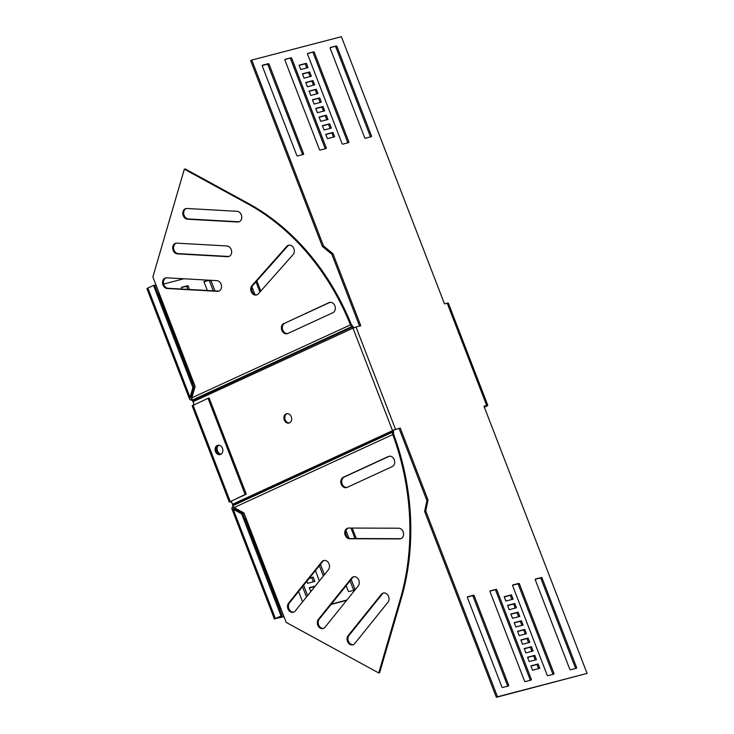 <?xml version="1.0" encoding="UTF-8"?>
<svg xmlns="http://www.w3.org/2000/svg" width="734" height="734" viewBox="0 0 734 734"><rect width="100%" height="100%" fill="white"/><g stroke="black" fill="none" stroke-linecap="round" stroke-linejoin="round"><path stroke-width="1.1" d="M289.022 245.147A5.422 4.321 -104.6 0 0 287.655 246.129L252.845 285.398A5.422 4.321 -104.6 0 0 252.074 291.334A5.422 4.321 -104.6 0 0 256.937 294.848M251.936 285.627A5.422 4.321 -104.6 0 0 251.175 291.563A5.422 4.321 -104.6 0 0 256.487 294.995A5.422 4.321 -104.6 0 0 258.295 293.857L293.105 254.597A5.422 4.321 -104.6 0 0 293.655 248.147A5.422 4.321 -104.6 0 0 288.554 245.229A5.422 4.321 -104.6 0 0 286.746 246.367L251.936 285.627L252.845 285.398M330.034 302.335A5.422 4.321 -104.6 0 0 329.896 302.39L284.764 323.199A5.422 4.321 -104.6 0 0 282.764 330.061A5.422 4.321 -104.6 0 0 287.618 333.575M283.865 323.437A5.422 4.321 -104.6 0 0 281.856 330.3A5.422 4.321 -104.6 0 0 287.178 333.731A5.422 4.321 -104.6 0 0 287.756 333.52L332.887 312.712A5.422 4.321 -104.6 0 0 335.016 306.206A5.422 4.321 -104.6 0 0 329.575 302.417A5.422 4.321 -104.6 0 0 328.997 302.628L284.764 323.199M166.031 277.828A5.422 4.321 -104.6 0 0 163.893 284.755A5.422 4.321 -104.6 0 0 168.132 288.288L218.337 291.114A5.422 4.321 -104.6 0 0 218.961 291.086M166.655 277.81A5.422 4.321 -104.6 0 0 165.572 277.92A5.422 4.321 -104.6 0 0 162.994 284.985A5.422 4.321 -104.6 0 0 167.224 288.517L217.429 291.343A5.422 4.321 -104.6 0 0 218.512 291.242A5.422 4.321 -104.6 0 0 221.466 285.563A5.422 4.321 -104.6 0 0 216.86 280.636L166.655 277.81M176.151 243.165A5.422 4.321 -104.6 0 0 174.013 250.092A5.422 4.321 -104.6 0 0 178.252 253.625L228.457 256.45A5.422 4.321 -104.6 0 0 229.081 256.432M176.775 243.147A5.422 4.321 -104.6 0 0 175.692 243.257A5.422 4.321 -104.6 0 0 173.114 250.322A5.422 4.321 -104.6 0 0 177.344 253.863L227.549 256.68A5.422 4.321 -104.6 0 0 228.632 256.579A5.422 4.321 -104.6 0 0 231.586 250.9A5.422 4.321 -104.6 0 0 226.98 245.973L176.775 243.147M186.271 208.502A5.422 4.321 -104.6 0 0 184.133 215.429A5.422 4.321 -104.6 0 0 188.372 218.961L238.578 221.787A5.422 4.321 -104.6 0 0 239.201 221.769M186.895 208.484A5.422 4.321 -104.6 0 0 185.812 208.594A5.422 4.321 -104.6 0 0 183.234 215.658A5.422 4.321 -104.6 0 0 187.464 219.2L237.669 222.017A5.422 4.321 -104.6 0 0 238.752 221.916A5.422 4.321 -104.6 0 0 241.706 216.236A5.422 4.321 -104.6 0 0 237.1 211.309L186.895 208.484M400.975 538.664A5.422 4.321 75.4 0 1 400.544 538.692L350.522 538.536A5.422 4.321 75.4 0 1 346.099 534.994A5.422 4.321 75.4 0 1 348.237 528.076M345.191 535.233A5.422 4.321 75.4 0 1 347.778 528.168A5.422 4.321 75.4 0 1 348.668 528.049L398.681 528.205A5.422 4.321 75.4 0 1 403.461 533.022A5.422 4.321 75.4 0 1 400.525 538.811A5.422 4.321 75.4 0 1 399.635 538.921L349.623 538.774A5.422 4.321 75.4 0 1 345.191 535.233M346.998 487.459A5.422 4.321 75.4 0 1 342.136 483.935A5.422 4.321 75.4 0 1 344.145 477.072L389.277 456.264A5.422 4.321 75.4 0 1 389.405 456.209M341.237 484.174A5.422 4.321 75.4 0 1 343.237 477.311L388.369 456.502A5.422 4.321 75.4 0 1 388.947 456.3A5.422 4.321 75.4 0 1 394.387 460.08A5.422 4.321 75.4 0 1 392.259 466.585L347.127 487.394A5.422 4.321 75.4 0 1 346.549 487.605A5.422 4.321 75.4 0 1 341.237 484.174M293.728 612.138A5.422 4.321 75.4 0 1 288.866 608.624A5.422 4.321 75.4 0 1 289.508 602.843L322.694 561.565A5.422 4.321 75.4 0 1 324.189 560.427M287.967 608.862A5.422 4.321 75.4 0 1 288.6 603.082L321.795 561.804A5.422 4.321 75.4 0 1 323.731 560.51A5.422 4.321 75.4 0 1 328.777 563.327A5.422 4.321 75.4 0 1 328.41 569.722L295.224 611A5.422 4.321 75.4 0 1 293.279 612.284A5.422 4.321 75.4 0 1 287.967 608.862M323.501 628.405A5.422 4.321 75.4 0 1 318.639 624.891A5.422 4.321 75.4 0 1 319.281 619.111L352.467 577.832A5.422 4.321 75.4 0 1 353.962 576.695M317.739 625.129A5.422 4.321 75.4 0 1 318.373 619.349L351.568 578.071A5.422 4.321 75.4 0 1 353.504 576.786A5.422 4.321 75.4 0 1 358.55 579.594A5.422 4.321 75.4 0 1 358.183 585.989L324.997 627.267A5.422 4.321 75.4 0 1 323.052 628.552A5.422 4.321 75.4 0 1 317.739 625.129M353.274 644.672A5.422 4.321 75.4 0 1 348.411 641.158A5.422 4.321 75.4 0 1 349.054 635.378L382.24 594.1A5.422 4.321 75.4 0 1 383.735 592.962M347.503 641.397A5.422 4.321 75.4 0 1 348.145 635.616L381.341 594.338A5.422 4.321 75.4 0 1 383.276 593.054A5.422 4.321 75.4 0 1 388.323 595.861A5.422 4.321 75.4 0 1 387.956 602.256L354.77 643.534A5.422 4.321 75.4 0 1 352.825 644.828A5.422 4.321 75.4 0 1 347.503 641.397M221.154 454.126A4.808 3.826 75.4 0 1 217.503 451.006A4.808 3.826 75.4 0 1 218.824 445.189M220.732 454.374A4.808 3.826 75.4 0 1 216.603 451.245A4.808 3.826 75.4 0 1 218.337 445.18A4.808 3.826 75.4 0 0 216.603 451.245A4.808 3.826 75.4 0 0 220.732 454.374M289.453 422.912A4.808 3.826 75.4 0 1 285.205 419.793A4.808 3.826 75.4 0 1 287.049 413.682M291.297 416.802A4.808 3.826 75.4 0 1 289.012 423.059A4.808 3.826 75.4 0 1 284.297 420.031A4.808 3.826 75.4 0 1 286.59 413.765A4.808 3.826 75.4 0 1 291.297 416.802M484.055 406.397L486.358 405.911L484.293 407.031M395.488 429.271L356.018 326.988L352.971 328.126L392.433 430.399L400.241 428.032L428.032 500.056L425.766 510.956L497.469 696.777L587.081 673.408L483.972 406.196L486.688 405.489A5.422 0.459 -21.1 0 1 487.798 405.351A5.422 0.459 -21.1 0 1 485.908 406.48A5.422 0.459 -21.1 0 1 484.348 407.159M356.018 326.988L360.77 325.749L332.979 253.725L323.483 245.899L251.78 60.069L341.393 36.7L444.51 303.913L447.226 303.206A5.422 0.459 -21.1 0 1 448.336 303.078L487.798 405.351M378.726 672.968L400.269 599.192A223.154 177.903 75.4 0 0 392.708 434.427L392.47 432.243A223.154 112.357 129.5 0 0 392.607 431.62L392.488 430.528A223.154 177.903 75.4 0 0 392.433 430.399L393.341 430.17A223.154 177.903 75.4 0 1 393.387 430.289L393.644 432.464A223.154 112.357 129.5 0 1 393.507 433.097L393.617 434.189A223.154 177.903 75.4 0 1 401.168 598.953L379.634 672.729L378.726 672.968L286.187 622.395L243.936 512.919L234.118 507.552L232.577 505.818L392.47 432.243L393.507 433.097M393.387 430.289L232.55 504.276L231.201 501.23A3.101 1.853 -114.8 0 1 231.357 501.203M194.143 404.746L192.987 401.746A1.551 0.927 65.2 0 0 192.326 400.801L191.785 397.846L195.125 386.414L152.883 276.929L184.335 169.187L185.243 168.958L248.606 203.575A223.154 177.903 -104.6 0 1 351.283 324.483L351.962 325.428A223.154 139.24 -168.2 0 1 352.513 325.868L353.834 327.768L192.987 401.746M352.971 328.126A223.154 177.903 -104.6 0 0 352.926 328.006L352.265 327.052A223.154 139.24 -168.2 0 0 351.714 326.612L191.941 400.278M400.241 428.032L393.341 430.17M507.524 605.366L514.763 603.486L516.433 607.807L509.194 609.688L507.524 605.366M510.864 614.009L518.103 612.128L519.773 616.45L512.525 618.331L510.864 614.009M514.195 622.652L521.434 620.771L523.103 625.093L515.864 626.974L514.195 622.652M517.534 631.295L524.773 629.414L526.443 633.736L519.195 635.616L517.534 631.295M474.201 595.824L508.662 685.143A0.771 0.459 -114.8 0 1 508.488 685.978L502.606 687.51A0.771 0.459 -114.8 0 1 501.882 686.914L467.411 597.595A0.771 0.459 -114.8 0 1 467.586 596.76L473.476 595.228A0.771 0.459 -114.8 0 1 474.201 595.824L473.072 596.347L507.533 685.657A0.771 0.459 -114.8 0 1 507.598 686.207M527.535 657.233L534.774 655.343L536.444 659.664L529.205 661.554L527.535 657.233M524.204 648.59L531.444 646.7L533.113 651.021L525.865 652.911L524.204 648.59M520.865 639.938L528.104 638.057L529.774 642.378L522.535 644.269L520.865 639.938M504.194 596.724L511.433 594.843L513.103 599.164L505.854 601.045L504.194 596.724M531.122 680.079L525.241 681.611A0.771 0.459 -114.8 0 1 524.507 681.005L490.046 591.696A0.771 0.459 -114.8 0 1 490.22 590.861L496.101 589.319A0.771 0.459 -114.8 0 1 496.835 589.925L531.297 679.234A0.771 0.459 -114.8 0 1 531.122 680.079M553.748 674.17L547.867 675.711A0.771 0.459 -114.8 0 1 547.142 675.106L512.671 585.796A0.771 0.459 -114.8 0 1 512.846 584.952L518.736 583.42A0.771 0.459 -114.8 0 1 519.461 584.025L553.931 673.335A0.771 0.459 -114.8 0 1 553.748 674.17M576.383 668.27L570.501 669.812A0.771 0.459 -114.8 0 1 569.768 669.206L535.306 579.897A0.771 0.459 -114.8 0 1 535.481 579.053L541.362 577.52A0.771 0.459 -114.8 0 1 542.096 578.126L576.557 667.435A0.771 0.459 -114.8 0 1 576.383 668.27M532.535 670.197L530.875 665.876L538.114 663.986L539.784 668.307L532.535 670.197M324.098 130.001L331.337 128.111L329.667 123.789L322.428 125.679L324.098 130.001M320.758 121.358L328.006 119.468L326.336 115.146L319.088 117.036L320.758 121.358M317.427 112.715L324.667 110.825L322.997 106.503L315.758 108.393L317.427 112.715M314.088 104.072L321.336 102.182L319.666 97.861L312.418 99.751L314.088 104.072M303.555 153.59L269.094 64.271A0.771 0.459 65.2 0 0 268.36 63.675L262.478 65.207A0.771 0.459 65.2 0 0 262.304 66.042L296.765 155.36A0.771 0.459 65.2 0 0 297.499 155.957L303.381 154.424A0.771 0.459 65.2 0 0 303.555 153.59L302.426 154.103L267.965 64.794A0.771 0.459 65.2 0 0 267.24 64.188L262.24 65.491M304.087 78.143L311.326 76.253L309.656 71.932L302.417 73.822L304.087 78.143M307.418 86.786L314.666 84.896L312.996 80.575L305.748 82.465L307.418 86.786M310.757 95.429L317.996 93.539L316.326 89.218L309.087 91.108L310.757 95.429M327.428 138.643L334.676 136.753L333.007 132.432L325.758 134.322L327.428 138.643M290.994 57.775L285.113 59.307A0.771 0.459 65.2 0 0 284.939 60.142L319.4 149.452A0.771 0.459 65.2 0 0 320.125 150.057L326.015 148.525A0.771 0.459 65.2 0 0 326.19 147.69L291.728 58.371A0.771 0.459 65.2 0 0 290.994 57.775L284.875 59.592M313.629 51.866L307.739 53.408A0.771 0.459 65.2 0 0 307.564 54.243L342.026 143.552A0.771 0.459 65.2 0 0 342.76 144.158L348.641 142.625A0.771 0.459 65.2 0 0 348.815 141.781L314.354 52.472A0.771 0.459 65.2 0 0 313.629 51.866L307.5 53.692M336.255 45.967L330.373 47.499A0.771 0.459 65.2 0 0 330.199 48.343L364.66 137.653A0.771 0.459 65.2 0 0 365.394 138.258L371.276 136.717A0.771 0.459 65.2 0 0 371.45 135.882L336.989 46.572A0.771 0.459 65.2 0 0 336.255 45.967L330.135 47.793M299.087 65.179L300.747 69.501L307.996 67.611L306.326 63.289L299.087 65.179M507.607 605.578L513.644 603.999L515.231 608.119M510.937 614.22L516.975 612.642L518.562 616.762M514.277 622.863L520.314 621.285L521.902 625.405M517.608 631.506L523.645 629.928L525.232 634.048M467.356 597.045L472.347 595.742A0.771 0.459 -114.8 0 1 473.072 596.347M527.618 657.435L533.646 655.857L535.242 659.976M524.278 648.792L530.315 647.214L531.902 651.333M520.947 640.149L526.984 638.571L528.572 642.69M504.267 596.935L510.304 595.357L511.892 599.476M489.982 591.145L494.973 589.842A0.771 0.459 -114.8 0 1 495.707 590.448L530.168 679.757A0.771 0.459 -114.8 0 1 530.232 680.308M512.616 585.246L517.608 583.943A0.771 0.459 -114.8 0 1 518.332 584.548L552.803 673.858A0.771 0.459 -114.8 0 1 552.858 674.408M535.242 579.346L540.233 578.043A0.771 0.459 -114.8 0 1 540.967 578.64L575.428 667.958A0.771 0.459 -114.8 0 1 575.493 668.509M530.948 666.077L536.985 664.499L538.572 668.619M399.113 428.546L426.904 500.579L424.637 511.47L496.34 697.3L587.081 673.408M359.568 326.07L331.851 254.248L322.354 246.413L250.652 60.592L251.78 60.069M330.126 128.422L328.538 124.312L322.51 125.881M326.795 119.78L325.208 115.669L319.171 117.238M323.455 111.137L321.868 107.026L315.84 108.595M320.125 102.494L318.538 98.384L312.5 99.952M302.491 154.654A0.771 0.459 65.2 0 0 302.426 154.103M310.115 76.565L308.528 72.446L302.5 74.024M313.455 85.208L311.867 81.089L305.83 82.667M316.785 93.851L315.198 89.731L309.17 91.31M333.465 137.065L331.878 132.955L325.841 134.524M325.125 148.754A0.771 0.459 65.2 0 0 325.061 148.204L290.6 58.894A0.771 0.459 65.2 0 0 289.866 58.289M347.751 142.855A0.771 0.459 65.2 0 0 347.687 142.304L313.225 52.995A0.771 0.459 65.2 0 0 312.5 52.389M370.386 136.955A0.771 0.459 65.2 0 0 370.321 136.405L335.86 47.086A0.771 0.459 65.2 0 0 335.126 46.49M306.784 67.923L305.197 63.803L299.16 65.381M428.032 500.056L426.904 500.579M425.766 510.956L424.637 511.47M497.469 696.777L496.34 697.3M538.114 663.986L536.985 664.499M511.433 594.843L510.304 595.357M528.104 638.057L526.984 638.571M531.444 646.7L530.315 647.214M534.774 655.343L533.646 655.857M524.773 629.414L523.645 629.928M521.434 620.771L520.314 621.285M518.103 612.128L516.975 612.642M514.763 603.486L513.644 603.999M232.55 504.276A1.551 0.927 -114.8 0 1 232.669 505.359L232.577 505.818M332.979 253.725L331.851 254.248M323.483 245.899L322.354 246.413M306.326 63.289L305.197 63.803M333.007 132.432L331.878 132.955M316.326 89.218L315.198 89.731M312.996 80.575L311.867 81.089M309.656 71.932L308.528 72.446M319.666 97.861L318.538 98.384M322.997 106.503L321.868 107.026M326.336 115.146L325.208 115.669M329.667 123.789L328.538 124.312M184.335 169.187L247.707 203.813A223.154 177.903 -104.6 0 1 350.375 324.722L351.714 326.612L351.962 325.428M245.138 494.496L246.266 494.193L209.162 398.039L208.034 398.333L245.138 494.496L229.797 501.882A3.101 1.853 -114.8 0 1 232.127 503.185M222.466 448.309A4.808 3.826 75.4 0 1 220.182 454.575A4.808 3.826 75.4 0 1 215.466 451.538A4.808 3.826 75.4 0 1 217.759 445.281A4.808 3.826 75.4 0 1 222.466 448.309M191.932 400.369A3.101 1.853 65.2 0 0 190.464 399.966L191.877 399.314M155.076 286.278L156.351 285.939M163.664 284.04L183.83 278.773M159.131 293.141L159.039 293.169A0.771 0.459 65.2 0 0 158.865 294.004L193.326 383.322A0.771 0.459 65.2 0 0 194.06 383.919L194.152 383.9M189.5 289.49L188.289 286.333A0.771 0.459 65.2 0 0 187.555 285.737L181.674 287.269A0.771 0.459 65.2 0 0 181.5 288.104L181.867 289.058M208.832 280.186L204.3 281.37A0.771 0.459 65.2 0 0 204.125 282.205L207.327 290.49M214.961 290.921L210.915 280.434A0.771 0.459 65.2 0 0 210.851 280.296M233.504 506.974A3.101 1.853 -114.8 0 1 233.43 506.992L233.605 507.882M241.651 513.883L281.049 615.973L275.406 618.569L233.228 509.277L231.797 508.579L232.017 507.644L233.43 506.992L234.366 508.983L233.228 509.277L241.651 513.883L242.78 513.58L282.177 615.679L276.268 618.441L283.893 616.468M331.355 604.091L346.879 600.045M309.39 578.108L313.189 577.117L314.858 581.438L307.619 583.328L306.83 581.3M281.113 609.266L281.021 609.293A0.771 0.459 -114.8 0 1 280.287 608.688L245.826 519.378A0.771 0.459 -114.8 0 1 246 518.543L246.101 518.516M302.564 601.862L298.582 591.549M303.637 585.273L307.61 595.586M319.4 580.933L315.418 570.621M320.464 564.345L324.446 574.658M351.191 579.42L354.972 589.219A0.771 0.459 -114.8 0 1 354.797 590.053L348.916 591.586A0.771 0.459 -114.8 0 1 348.182 590.989L346.145 585.704M310.812 591.613L309.289 587.65L315.244 586.099M187.803 289.389L186.876 286.985A0.771 0.459 65.2 0 0 186.142 286.379L181.426 287.618M213.264 290.82L209.502 281.085A0.771 0.459 65.2 0 0 208.777 280.48L204.052 281.709M275.406 618.569L283.994 616.725M331.071 604.449L346.595 600.403M232.99 506.359A3.101 1.853 -114.8 0 1 232.375 507.478M193.473 405.049A3.101 1.853 65.2 0 0 193.684 403.562M309.106 578.465L311.785 577.768L313.354 581.833M302.509 586.668L306.491 596.981M319.345 565.74L323.327 576.052M350.072 580.814L353.559 589.861A0.771 0.459 -114.8 0 1 353.632 590.356M309.381 587.906L314.959 586.457M254.891 294.499L251.964 286.911M208.034 398.333L192.134 405.792L229.237 501.946M191.767 399.168L191.17 397.039L190.033 397.342L192.895 387.534L153.507 285.443L154.635 285.15L194.033 387.24L192.895 387.534M190.464 399.966L189.574 399.158L190.033 397.342L147.864 288.04L146.919 288.609L189.574 399.158M246.266 494.193L231.32 501.093M153.507 285.443L147.864 288.04M191.17 397.039L194.033 387.24M345.98 530.581L348.916 538.169M281.049 615.973L282.177 615.679M234.366 508.983L242.78 513.58M311.785 577.768L313.189 577.117M343.237 477.311L344.145 477.072M288.6 603.082L289.508 602.843M318.373 619.349L319.281 619.111M348.145 635.616L349.054 635.378M486.688 405.489L447.226 303.206M576.557 667.435L575.428 667.958M542.096 578.126L540.967 578.64M541.362 577.52L540.233 578.043M553.931 673.335L552.803 673.858M519.461 584.025L518.332 584.548M518.736 583.42L517.608 583.943M531.297 679.234L530.168 679.757M496.835 589.925L495.707 590.448M496.101 589.319L494.973 589.842M508.662 685.143L507.533 685.657M473.476 595.228L472.347 595.742M232.669 505.359L392.607 431.62L393.644 432.464M234.118 507.552L393.617 434.189M400.269 599.192L401.168 598.953M381.341 594.338L382.24 594.1M351.568 578.071L352.467 577.832M321.795 561.804L322.694 561.565M388.369 456.502L389.277 456.264M349.623 538.774L350.522 538.536M399.635 538.921L400.544 538.692M336.989 46.572L335.86 47.086M371.45 135.882L370.321 136.405M314.354 52.472L313.225 52.995M348.815 141.781L347.687 142.304M291.728 58.371L290.6 58.894M326.19 147.69L325.061 148.204M268.36 63.675L267.24 64.188M269.094 64.271L267.965 64.794M192.326 400.801L352.265 327.052L352.513 325.868M191.785 397.846L351.283 324.483M247.707 203.813L248.606 203.575M187.464 219.2L188.372 218.961M237.669 222.017L238.578 221.787M177.344 253.863L178.252 253.625M227.549 256.68L228.457 256.45M167.224 288.517L168.132 288.288M217.429 291.343L218.337 291.114M328.997 302.628L329.896 302.39M286.746 246.367L287.655 246.129M229.797 501.882L231.173 501.157M191.757 399.002L191.179 397.498M233.43 506.992L234.073 508.662M259.919 292.04L255.982 281.856M230.182 501.386L193.079 405.232M208.777 280.48L209.355 280.214M209.502 281.085L210.915 280.434M186.142 286.379L187.555 285.737M186.876 286.985L188.289 286.333M350.99 528.058L355.036 538.554M353.559 589.861L354.972 589.219M256.854 280.874L260.781 291.059M356.284 538.554L352.237 528.067M231.797 508.579L274.461 619.138"/></g></svg>
